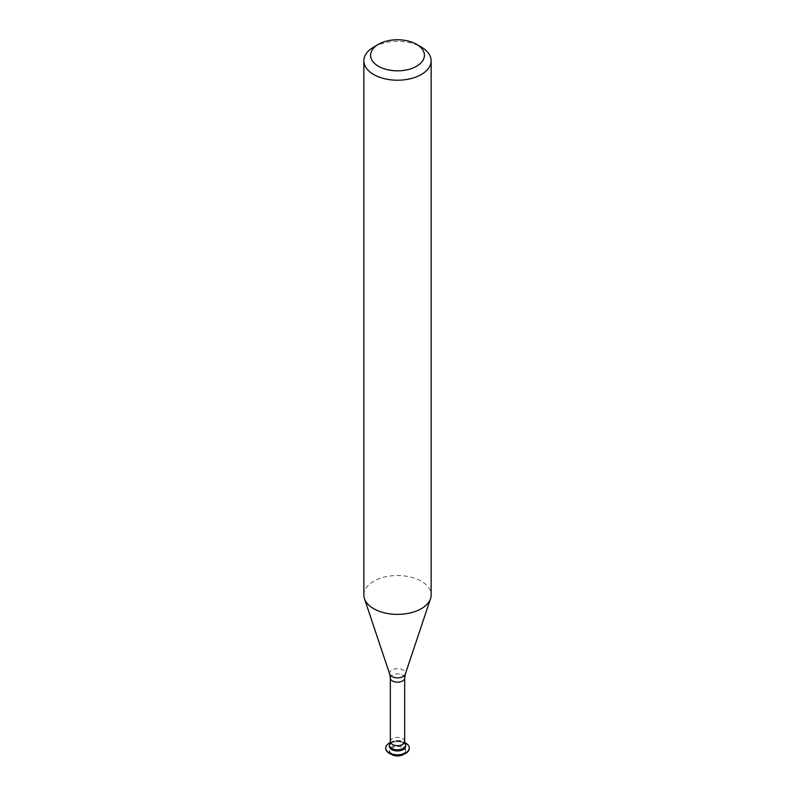 <?xml version="1.0" encoding="UTF-8"?>
<svg xmlns="http://www.w3.org/2000/svg" width="795" height="795" viewBox="0 0 795 795"><rect width="100%" height="100%" fill="white"/><g stroke="black" fill="none" stroke-linecap="round" stroke-linejoin="round"><path stroke-width="0.6" stroke-dasharray="3.98 2.98" d="M389.788 743.732A8.099 4.671 180 0 1 403.224 741.854A8.099 4.671 180 0 1 405.212 743.732M363.852 594.948A33.648 19.428 180 0 1 384.621 577.001A33.648 19.428 180 0 1 421.29 581.215A33.648 19.428 180 0 1 431.148 594.948M373.71 47.054A33.648 19.428 180 0 1 421.29 47.054M391.13 754.167A8.099 4.671 180 0 1 389.401 751.285A8.099 4.671 180 0 1 394.399 746.962A8.099 4.671 180 0 1 403.224 747.976A8.099 4.671 180 0 1 405.599 751.285A8.099 4.671 180 0 1 403.87 754.167M403.224 746.883A8.099 4.671 180 0 1 405.599 750.182A8.099 4.671 180 0 1 397.5 754.862A8.099 4.671 180 0 1 389.401 750.182A8.099 4.671 180 0 1 394.399 745.869A8.099 4.671 180 0 1 403.224 746.883M385.734 748.224A11.776 6.797 180 0 1 393.177 742.123A11.776 6.797 180 0 1 405.828 743.643A11.776 6.797 180 0 1 409.266 748.224M390.196 742.659A11.776 6.797 180 0 1 404.804 742.659M389.401 746.257A8.099 4.671 180 0 1 394.399 741.944A8.099 4.671 180 0 1 403.224 742.957A8.099 4.671 180 0 1 405.599 746.257M390.613 742.699A8.099 4.671 180 0 1 403.224 741.854A8.099 4.671 180 0 1 404.387 742.699M390.325 741.526A7.175 4.144 180 0 1 394.757 737.7A7.175 4.144 180 0 1 402.578 738.595A7.175 4.144 180 0 1 404.675 741.526M390.325 678.026A7.175 4.144 180 0 1 394.757 674.19A7.175 4.144 180 0 1 402.578 675.094A7.175 4.144 180 0 1 404.675 678.026M389.699 674.15A7.94 4.581 180 0 1 393.773 669.231A7.94 4.581 180 0 1 403.115 670.036A7.94 4.581 180 0 1 405.301 674.15M389.401 750.182L389.401 751.285M405.599 750.182L405.599 751.285"/><path stroke-width="1.19" d="M405.212 743.732A8.099 4.671 180 0 1 397.5 749.834A8.099 4.671 180 0 1 389.788 743.732L390.325 741.526A7.175 4.144 180 0 0 397.5 745.67A7.175 4.144 180 0 0 404.675 741.526L405.212 743.732M431.148 60.788L431.148 594.948A33.648 19.428 180 0 1 430.542 598.635A33.648 19.428 180 0 1 397.5 614.376A33.648 19.428 180 0 1 364.458 598.635A33.648 19.428 180 0 1 363.852 594.948L363.852 60.788A33.648 19.428 180 0 1 373.71 47.054L378.47 44.301A26.921 15.542 180 0 1 416.53 44.301L421.29 47.054A33.648 19.428 180 0 1 431.148 60.788A33.648 19.428 180 0 1 397.5 80.216A33.648 19.428 180 0 1 363.852 60.788M421.29 47.054L416.53 44.301A26.921 15.542 180 0 1 416.53 66.283A26.921 15.542 180 0 1 378.47 66.283A26.921 15.542 180 0 1 378.47 44.301M403.87 754.167A8.099 4.671 180 0 1 391.13 754.167M409.266 748.224A11.776 6.797 180 0 1 409.276 748.453A11.776 6.797 180 0 1 397.5 755.25A11.776 6.797 180 0 1 385.724 748.453A11.776 6.797 180 0 1 385.734 748.224M404.804 742.659A11.776 6.797 180 0 1 405.828 743.186A11.776 6.797 180 0 1 409.276 747.996A11.776 6.797 180 0 1 397.5 754.793A11.776 6.797 180 0 1 385.724 747.996A11.776 6.797 180 0 1 390.196 742.659M404.387 742.699A8.099 4.671 180 0 1 405.599 745.163L405.599 746.257A8.099 4.671 180 0 1 397.5 750.937A8.099 4.671 180 0 1 389.401 746.257L389.401 745.163A8.099 4.671 180 0 1 390.613 742.699M405.599 745.163A8.099 4.671 180 0 1 397.5 749.834A8.099 4.671 180 0 1 389.401 745.163M404.675 741.526L404.675 678.026A7.175 4.144 180 0 1 397.5 682.17A7.175 4.144 180 0 1 390.325 678.026L390.325 741.526M404.675 678.026L405.301 674.15A7.94 4.581 180 0 1 397.5 677.867A7.94 4.581 180 0 1 389.699 674.15L364.458 598.635M390.325 678.026L389.699 674.15M405.301 674.15L430.542 598.635"/></g></svg>

